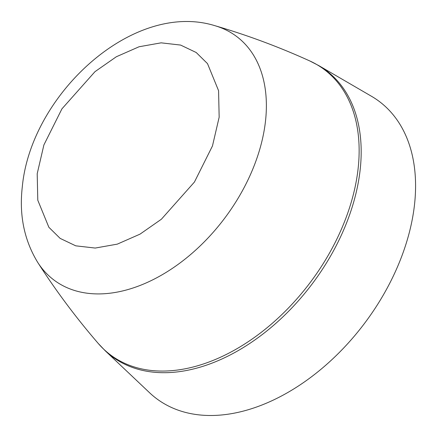 <?xml version="1.0" encoding="UTF-8"?>
<svg xmlns="http://www.w3.org/2000/svg" width="437" height="437" viewBox="0 0 437 437"><rect width="100%" height="100%" fill="white"/><g stroke="black" fill="none" stroke-linecap="round" stroke-linejoin="round"><path stroke-width="0.66" d="M105.262 350.807L149.574 392.743A185.692 121.355 -53.2 0 0 306.053 380.78A185.692 121.355 -53.2 0 0 414.533 204.44A185.692 121.355 -53.2 0 0 371.477 96.271L318.753 65.583L309.833 60.972A178.285 116.515 -53.2 0 1 358.138 168.425A178.285 116.515 -53.2 0 1 200.457 364.922A178.285 116.515 -53.2 0 1 98.33 343.548L105.262 350.807A178.646 116.75 -53.2 0 0 255.809 339.298A178.646 116.75 -53.2 0 0 360.175 169.643A178.646 116.75 -53.2 0 0 318.753 65.583M309.833 60.972C278.686 46.835 247.063 35.08 214.96 25.707A152.229 99.483 126.8 0 1 265.521 120.902A152.229 99.483 126.8 0 1 130.887 288.677A152.229 99.483 126.8 0 1 37.751 262.462C55.794 290.621 75.989 317.65 98.33 343.548M219.161 117.187L212.469 145.953L194.427 182.054L161.384 219.227L140.015 234.145L117.285 244.141L95.228 248.058L75.754 245.829L60.148 238.389L48.862 227.273L37.79 200.212L37.2 173.713L43.891 144.947L61.934 108.846L94.982 71.668L116.346 56.75L139.075 46.759L161.138 42.837L180.607 45.071L196.213 52.511L207.504 63.627L218.571 90.683L219.161 117.187M214.96 25.707C132.826 0.219 30.77 94.807 22.292 186.921C19.048 215.053 24.199 240.235 37.751 262.462"/></g></svg>
